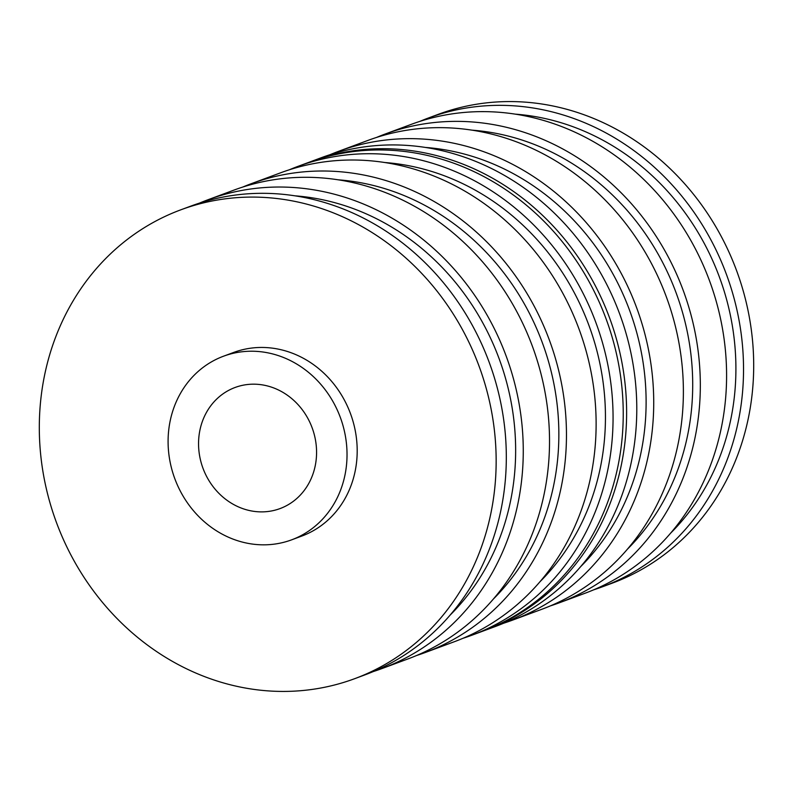 <?xml version="1.0" encoding="UTF-8"?>
<svg xmlns="http://www.w3.org/2000/svg" width="793" height="793" viewBox="0 0 793 793"><rect width="100%" height="100%" fill="white"/><g stroke="black" fill="none" stroke-linecap="round" stroke-linejoin="round"><path stroke-width="1.19" d="M419.765 121.418A250.033 225.301 69.7 0 1 428.161 118.088A250.033 225.301 69.7 0 1 556.062 112.913A250.033 225.301 69.7 0 1 742.278 343.329A250.033 225.301 69.7 0 1 602.046 586.939A250.033 225.301 69.7 0 1 593.511 589.893M428.161 118.088L438.331 114.311A250.033 225.301 69.7 0 1 566.232 109.147A250.033 225.301 69.7 0 1 752.438 339.563A250.033 225.301 69.7 0 1 612.216 583.172L602.046 586.939M515.262 114.142A241.696 217.788 69.7 0 1 554.694 120.903A241.696 217.788 69.7 0 1 726.011 297.405A241.696 217.788 69.7 0 1 670.65 533.134M376.556 137.437A250.033 225.301 69.7 0 1 384.952 134.106A250.033 225.301 69.7 0 1 512.853 128.942A250.033 225.301 69.7 0 1 699.069 359.358A250.033 225.301 69.7 0 1 558.847 602.967A250.033 225.301 69.7 0 1 550.302 605.921M384.952 134.106L411.22 124.372A250.033 225.301 69.7 0 1 539.121 119.198A250.033 225.301 69.7 0 1 725.337 349.614A250.033 225.301 69.7 0 1 585.105 593.223L558.847 602.967M472.053 130.161A241.696 217.788 69.7 0 1 511.485 136.921A241.696 217.788 69.7 0 1 682.813 313.433A241.696 217.788 69.7 0 1 627.441 549.162M329.957 154.724A250.033 225.301 69.7 0 1 338.363 151.394A250.033 225.301 69.7 0 1 466.264 146.219A250.033 225.301 69.7 0 1 652.47 376.635A250.033 225.301 69.7 0 1 512.248 620.245A250.033 225.301 69.7 0 1 503.704 623.199M338.363 151.394L368.011 140.391A250.033 225.301 69.7 0 1 495.912 135.226A250.033 225.301 69.7 0 1 682.129 365.642A250.033 225.301 69.7 0 1 541.897 609.252L512.248 620.245M425.454 147.448A241.696 217.788 69.7 0 1 464.896 154.209A241.696 217.788 69.7 0 1 636.214 330.711A241.696 217.788 69.7 0 1 580.853 566.44M309.557 162.079A250.033 225.301 69.7 0 1 311.252 161.445A250.033 225.301 69.7 0 1 439.153 156.271A250.033 225.301 69.7 0 1 625.37 386.687A250.033 225.301 69.7 0 1 485.138 630.296A250.033 225.301 69.7 0 1 483.443 630.921M311.252 161.445L321.413 157.668A250.033 225.301 69.7 0 1 449.314 152.504A250.033 225.301 69.7 0 1 635.53 382.92A250.033 225.301 69.7 0 1 495.308 626.529L485.138 630.296M226.768 683.853A250.033 225.301 69.7 0 1 40.562 453.437A250.033 225.301 69.7 0 1 180.784 209.828A250.033 225.301 69.7 0 1 308.685 204.663A250.033 225.301 69.7 0 1 494.901 435.079A250.033 225.301 69.7 0 1 354.669 678.689A250.033 225.301 69.7 0 1 226.768 683.853M180.784 209.828L190.954 206.061A250.033 225.301 69.7 0 1 318.845 200.887A250.033 225.301 69.7 0 1 505.062 431.303A250.033 225.301 69.7 0 1 364.839 674.912L354.669 678.689M294.986 195.831A241.696 217.788 69.7 0 1 334.428 202.592A241.696 217.788 69.7 0 1 505.746 379.094A241.696 217.788 69.7 0 1 450.384 614.833M199.489 203.107A250.033 225.301 69.7 0 1 207.895 199.777A250.033 225.301 69.7 0 1 335.796 194.602A250.033 225.301 69.7 0 1 522.012 425.018A250.033 225.301 69.7 0 1 381.78 668.628A250.033 225.301 69.7 0 1 373.235 671.582M207.895 199.777L234.153 190.033A250.033 225.301 69.7 0 1 362.054 184.868A250.033 225.301 69.7 0 1 548.27 415.284A250.033 225.301 69.7 0 1 408.048 658.894L381.78 668.628M338.195 179.813A241.696 217.788 69.7 0 1 377.637 186.573A241.696 217.788 69.7 0 1 548.954 363.075A241.696 217.788 69.7 0 1 493.593 598.804M242.698 187.079A250.033 225.301 69.7 0 1 251.103 183.748A250.033 225.301 69.7 0 1 379.004 178.584A250.033 225.301 69.7 0 1 565.211 409A250.033 225.301 69.7 0 1 424.989 652.609A250.033 225.301 69.7 0 1 416.444 655.563M251.103 183.748L280.752 172.755A250.033 225.301 69.7 0 1 408.653 167.581A250.033 225.301 69.7 0 1 594.869 397.997A250.033 225.301 69.7 0 1 454.637 641.606L424.989 652.609M384.793 162.525A241.696 217.788 69.7 0 1 424.225 169.286A241.696 217.788 69.7 0 1 595.553 345.798A241.696 217.788 69.7 0 1 540.182 581.527M289.296 169.801A250.033 225.301 69.7 0 1 297.692 166.471A250.033 225.301 69.7 0 1 425.593 161.296A250.033 225.301 69.7 0 1 611.809 391.712A250.033 225.301 69.7 0 1 471.587 635.332A250.033 225.301 69.7 0 1 463.043 638.276M297.692 166.471L307.862 162.704A250.033 225.301 69.7 0 1 435.763 157.529A250.033 225.301 69.7 0 1 621.98 387.946A250.033 225.301 69.7 0 1 481.748 631.555L471.587 635.332M268.143 386.132A64.59 58.206 69.7 0 1 316.248 445.656A64.59 58.206 69.7 0 1 280.018 508.591A64.59 58.206 69.7 0 1 246.98 509.929A64.59 58.206 69.7 0 1 198.874 450.404A64.59 58.206 69.7 0 1 235.105 387.47A64.59 58.206 69.7 0 1 268.143 386.132M241.518 541.867A97.926 88.241 69.7 0 1 168.582 451.623A97.926 88.241 69.7 0 1 223.507 356.216A97.926 88.241 69.7 0 1 273.605 354.184A97.926 88.241 69.7 0 1 346.541 444.437A97.926 88.241 69.7 0 1 291.616 539.845A97.926 88.241 69.7 0 1 241.518 541.867M223.507 356.216L233.677 352.439A97.926 88.241 69.7 0 1 283.765 350.417A97.926 88.241 69.7 0 1 356.701 440.66A97.926 88.241 69.7 0 1 301.776 536.078L291.616 539.845"/></g></svg>
